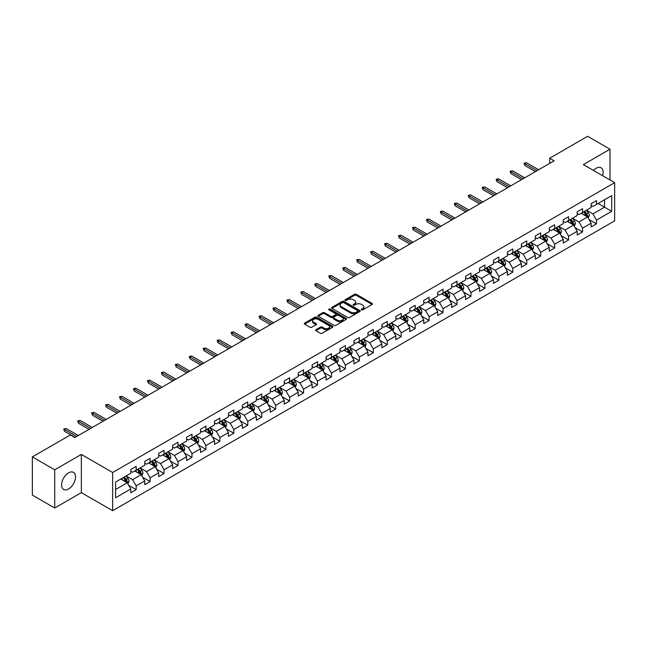 <?xml version="1.0" encoding="UTF-8"?>
<svg xmlns="http://www.w3.org/2000/svg" width="647" height="647" viewBox="0 0 647 647"><rect width="100%" height="100%" fill="white"/><g stroke="black" fill="none" stroke-linecap="round" stroke-linejoin="round"><path stroke-width="0.97" d="M361.527 309.832A0.865 0.501 0 0 0 362.757 309.832L372.082 304.446A1.237 0.72 0 0 0 372.446 303.944A1.237 0.72 0 0 0 372.082 303.435L356.287 294.312A1.237 0.72 0 0 0 354.532 294.312L345.207 299.698A0.865 0.501 0 0 0 346.428 300.41L347.641 299.715A3.971 2.297 0 0 1 353.254 299.715L354.572 300.475A3.971 2.297 0 0 1 355.737 302.092A3.971 2.297 0 0 1 354.572 303.718L353.367 304.413A0.865 0.501 0 0 0 354.596 305.117L355.801 304.422A3.971 2.297 0 0 1 361.422 304.422L362.732 305.182A3.971 2.297 0 0 1 363.897 306.807A3.971 2.297 0 0 1 362.732 308.425L361.527 309.12A0.865 0.501 0 0 0 361.527 309.832L361.527 309.12M68.566 488.962A9.867 5.694 120 0 0 75.012 480.268A9.867 5.694 120 0 0 73.499 472.367A9.867 5.694 120 0 0 68.566 472.852A9.867 5.694 120 0 0 62.12 481.546A9.867 5.694 120 0 0 63.632 489.447A9.867 5.694 120 0 0 68.566 488.962M602.575 175.693A9.867 5.694 120 0 0 601.071 167.775A9.867 5.694 120 0 0 596.138 168.26A9.867 5.694 120 0 0 593.461 170.428M315.995 329.687A1.237 0.72 0 0 0 315.631 330.188A1.237 0.72 0 0 0 315.995 330.698L320.427 333.262A1.237 0.72 0 0 0 322.182 333.262L332.542 327.277A1.237 0.72 0 0 0 332.906 326.775A1.237 0.72 0 0 0 332.542 326.266L316.747 317.143A1.237 0.72 0 0 0 314.984 317.143L304.632 323.12A1.237 0.72 0 0 0 304.268 323.629A1.237 0.72 0 0 0 304.632 324.139L309.986 327.228A1.237 0.72 0 0 0 311.741 327.228L316.173 324.673A1.237 0.72 0 0 0 316.537 324.163A1.237 0.72 0 0 0 316.173 323.654L313.52 322.125A3.324 1.917 0 0 1 312.541 320.766A3.324 1.917 0 0 1 314.596 318.995A3.324 1.917 0 0 1 318.211 319.408L328.611 325.417A3.324 1.917 0 0 1 329.59 326.775A3.324 1.917 0 0 1 327.536 328.547A3.324 1.917 0 0 1 323.921 328.126L322.182 327.123A1.237 0.72 0 0 0 320.427 327.123L315.995 329.687L315.995 330.698M81.352 454.42L54.704 469.811L32.35 456.903L32.35 495.109L54.704 508.008L81.352 492.626L112.651 510.693L112.651 472.496L81.352 454.42L81.352 492.626M610 179.979L610 149.214L583.351 164.597L614.65 182.664L112.651 472.496M610 149.214L587.646 136.307L549.643 158.248L549.643 163.408M32.35 456.903L70.353 434.962L74.826 437.542L554.115 160.828L549.643 158.248M347.73 317.499A1.237 0.72 0 0 0 349.485 317.499L359.837 311.522A1.237 0.72 0 0 0 360.201 311.013A1.237 0.72 0 0 0 359.837 310.503L344.042 301.381A1.237 0.72 0 0 0 342.287 301.381L331.927 307.365A1.237 0.72 0 0 0 331.563 307.867A1.237 0.72 0 0 0 331.927 308.376L347.73 317.499M329.25 310.018A0.865 0.501 0 0 1 330.132 310.148L346.177 319.408L335.833 325.376A1.237 0.72 0 0 1 334.078 325.376L318.275 316.254L322.716 313.714L322.716 312.687L318.275 315.243A1.237 0.72 0 0 0 317.92 315.752A1.237 0.72 0 0 0 318.275 316.254L318.275 315.243M322.716 313.714A1.237 0.72 0 0 1 324.47 313.714L324.47 312.687A1.237 0.72 0 0 0 322.716 312.687M324.47 312.687L330.876 316.383A1.237 0.72 0 0 0 332.631 316.383L335.567 314.685A1.237 0.72 0 0 0 335.93 314.183A1.237 0.72 0 0 0 335.567 313.674L328.902 309.824A0.865 0.501 0 0 1 330.132 309.112L346.194 318.389A1.237 0.72 0 0 1 346.557 318.89A1.237 0.72 0 0 1 346.194 319.4L346.194 318.389M112.651 510.693L614.65 220.87L614.65 182.664M128.696 485.323L136.169 489.633L136.169 485.865L144.75 480.907L144.75 484.676L150.112 481.578L150.112 477.809L158.701 472.852L158.701 476.621L164.063 473.523L164.063 469.754L172.652 464.797L172.652 468.565L178.014 465.468L178.014 461.699L186.595 456.75L186.595 460.518L191.965 457.421L191.965 453.652L200.546 448.694L200.546 452.463L205.916 449.366L205.916 445.597L214.497 440.639L214.497 444.408L219.867 441.311L219.867 437.542L228.448 432.584L228.448 436.353L233.81 433.255L233.81 429.487L242.399 424.529L242.399 428.298L247.761 425.2L247.761 421.432L256.349 416.482L256.349 420.251L261.712 417.153L261.712 413.384L270.292 408.427L270.292 412.196L275.662 409.098L275.662 405.329L284.243 400.372L284.243 404.14L289.613 401.043L289.613 397.274L298.194 392.317L298.194 396.085L303.556 392.988L303.556 389.219L312.145 384.261L312.145 388.03L317.507 384.933L317.507 381.164L326.096 376.206L326.096 379.975L331.458 376.877L331.458 373.109L340.039 368.159L340.039 371.928L345.409 368.83L345.409 365.062L353.99 360.104L353.99 363.873L359.36 360.775L359.36 357.007L367.941 352.049L367.941 355.818L373.303 352.72L373.303 348.951L381.892 343.994L381.892 347.762L387.254 344.665L387.254 340.896L395.843 335.939L395.843 339.707L401.205 336.61L401.205 332.841L409.794 327.892L409.794 331.66L415.156 328.563L415.156 324.794L423.736 319.836L423.736 323.605L429.107 320.508L429.107 316.739L437.687 311.781L437.687 315.55L443.058 312.452L443.058 308.684L451.638 303.726L451.638 307.495L457 304.397L457 300.629L465.589 295.671L465.589 299.44L470.951 296.342L470.951 292.573L479.54 287.624L479.54 291.393L484.902 288.295L484.902 284.526L493.483 279.569L493.483 283.337L498.853 280.24L498.853 276.471L507.434 271.514L507.434 275.282L512.804 272.185L512.804 268.416L521.385 263.458L521.385 267.227L526.747 264.13L526.747 260.361L535.336 255.403L535.336 259.172L540.698 256.075L540.698 252.306L549.287 247.348L549.287 251.117L554.649 248.019L554.649 244.251L563.238 239.301L563.238 243.07L568.6 239.972L568.6 236.204L577.181 231.246L577.181 235.015L582.551 231.917L582.551 228.148L591.132 223.191L591.132 226.96L596.502 223.862L596.502 220.093L611.698 211.318L611.698 195.62L604.549 199.753L604.549 207.186L611.698 211.318M136.169 489.633L130.799 492.731L130.799 488.962L115.603 497.737L115.603 482.039L130.799 473.264L130.799 469.496L136.169 466.398L136.169 470.167L144.75 465.209L144.75 461.44L150.112 458.343L150.112 462.112L158.701 457.162L158.701 453.393L164.063 450.296L164.063 454.065L172.652 449.107L172.652 445.338L178.014 442.241L178.014 446.009L186.595 441.052L186.595 437.283L191.965 434.186L191.965 437.954L200.546 432.997L200.546 429.228L205.916 426.13L205.916 429.899L214.497 424.942L214.497 421.173L219.867 418.075L219.867 421.844L228.448 416.894L228.448 413.126L233.81 410.028L233.81 413.797L242.399 408.839L242.399 405.071L247.761 401.973L247.761 405.742L256.349 400.784L256.349 397.015L261.712 393.918L261.712 397.687L270.292 392.729L270.292 388.96L275.662 385.863L275.662 389.631L284.243 384.674L284.243 380.905L289.613 377.808L289.613 381.576L298.194 376.627L298.194 372.858L303.556 369.76L303.556 373.529L312.145 368.572L312.145 364.803L317.507 361.705L317.507 365.474L326.096 360.516L326.096 356.748L331.458 353.65L331.458 357.419L340.039 352.461L340.039 348.693L345.409 345.595L345.409 349.364L353.99 344.406L353.99 340.637L359.36 337.54L359.36 341.309L367.941 336.351L367.941 332.582L373.303 329.485L373.303 333.254L381.892 328.304L381.892 324.535L387.254 321.438L387.254 325.206L395.843 320.249L395.843 316.48L401.205 313.383L401.205 317.151L409.794 312.194L409.794 308.425L415.156 305.327L415.156 309.096L423.736 304.139L423.736 300.37L429.107 297.272L429.107 301.041L437.687 296.083L437.687 292.315L443.058 289.217L443.058 292.986L451.638 288.036L451.638 284.268L457 281.17L457 284.939L465.589 279.981L465.589 276.212L470.951 273.115L470.951 276.884L479.54 271.926L479.54 268.157L484.902 265.06L484.902 268.828L493.483 263.871L493.483 260.102L498.853 257.005L498.853 260.773L507.434 255.816L507.434 252.047L512.804 248.949L512.804 252.718L521.385 247.769L521.385 244L526.747 240.902L526.747 244.671L535.336 239.713L535.336 235.945L540.698 232.847L540.698 236.616L549.287 231.658L549.287 227.89L554.649 224.792L554.649 228.561L563.238 223.603L563.238 219.834L568.6 216.737L568.6 220.506L577.181 215.548L577.181 211.779L582.551 208.682L582.551 212.451L591.132 207.493L591.132 203.724L596.502 200.627L596.502 204.395L611.698 195.62M134.738 470.992L141.175 474.712L132.586 479.67L126.149 475.949M130.799 471.202L132.586 472.237L136.169 470.167M132.586 479.67L136.169 485.865M141.175 474.712L144.75 480.907M148.689 462.945L155.126 466.657L146.537 471.614L140.1 467.894M144.75 463.147L146.537 464.182L150.112 462.112M146.537 471.614L150.112 477.809M155.126 466.657L158.701 472.852M162.632 454.89L169.069 458.602L160.488 463.559L154.051 459.847M158.701 455.092L160.488 456.127L164.063 454.065M160.488 463.559L164.063 469.754M169.069 458.602L172.652 464.797M176.582 446.834L183.02 450.555L174.439 455.504L168.002 451.792M172.652 447.045L174.439 448.072L178.014 446.009M174.439 455.504L178.014 461.699M183.02 450.555L186.595 456.75M190.533 438.779L196.971 442.499L188.39 447.457L181.953 443.737M186.595 438.989L188.39 440.017L191.965 437.954M188.39 447.457L191.965 453.652M196.971 442.499L200.546 448.694M204.484 430.724L210.922 434.444L202.333 439.402L195.895 435.682M200.546 430.934L202.333 431.97L205.916 429.899M202.333 439.402L205.916 445.597M210.922 434.444L214.497 440.639M218.435 422.677L224.873 426.389L216.284 431.347L209.846 427.627M214.497 422.879L216.284 423.914L219.867 421.844M216.284 431.347L219.867 437.542M224.873 426.389L228.448 432.584M232.378 414.622L238.816 418.334L230.235 423.292L223.797 419.579M228.448 414.824L230.235 415.859L233.81 413.797M230.235 423.292L233.81 429.487M238.816 418.334L242.399 424.529M246.329 406.567L252.767 410.287L244.186 415.237L237.748 411.524M242.399 406.769L244.186 407.804L247.761 405.742M244.186 415.237L247.761 421.432M252.767 410.287L256.349 416.482M260.28 398.512L266.718 402.232L258.137 407.189L251.699 403.469M256.349 398.722L258.137 399.749L261.712 397.687M258.137 407.189L261.712 413.384M266.718 402.232L270.292 408.427M274.231 390.456L280.669 394.177L272.088 399.134L265.642 395.414M270.292 390.667L272.088 391.694L275.662 389.631M272.088 399.134L275.662 405.329M280.669 394.177L284.243 400.372M288.182 382.401L294.62 386.122L286.031 391.079L279.593 387.359M284.243 382.612L286.031 383.647L289.613 381.576M286.031 391.079L289.613 397.274M294.62 386.122L298.194 392.317M302.125 374.354L308.57 378.066L299.982 383.024L293.544 379.304M298.194 374.556L299.982 375.592L303.556 373.529M299.982 383.024L303.556 389.219M308.57 378.066L312.145 384.261M316.076 366.299L322.513 370.011L313.932 374.969L307.495 371.257M312.145 366.501L313.932 367.536L317.507 365.474M313.932 374.969L317.507 381.164M322.513 370.011L326.096 376.206M330.027 358.244L336.464 361.964L327.883 366.914L321.446 363.202M326.096 358.454L327.883 359.481L331.458 357.419M327.883 366.914L331.458 373.109M336.464 361.964L340.039 368.159M343.978 350.189L350.415 353.909L341.834 358.867L335.389 355.146M340.039 350.399L341.834 351.426L345.409 349.364M341.834 358.867L345.409 365.062M350.415 353.909L353.99 360.104M357.928 342.134L364.366 345.854L355.777 350.811L349.34 347.091M353.99 342.344L355.777 343.379L359.36 341.309M355.777 350.811L359.36 357.007M364.366 345.854L367.941 352.049M371.879 334.087L378.317 337.799L369.728 342.756L363.29 339.036M367.941 334.289L369.728 335.324L373.303 333.254M369.728 342.756L373.303 348.951M378.317 337.799L381.892 343.994M385.822 326.031L392.26 329.744L383.679 334.701L377.241 330.989M381.892 326.234L383.679 327.269L387.254 325.206M383.679 334.701L387.254 340.896M392.26 329.744L395.843 335.939M399.773 317.976L406.211 321.696L397.63 326.646L391.192 322.934M395.843 318.187L397.63 319.214L401.205 317.151M397.63 326.646L401.205 332.841M406.211 321.696L409.794 327.892M413.724 309.921L420.162 313.641L411.581 318.599L405.143 314.879M409.794 310.131L411.581 311.158L415.156 309.096M411.581 318.599L415.156 324.794M420.162 313.641L423.736 319.836M427.675 301.866L434.113 305.586L425.524 310.544L419.086 306.824M423.736 302.076L425.524 303.111L429.107 301.041M425.524 310.544L429.107 316.739M434.113 305.586L437.687 311.781M441.626 293.819L448.064 297.531L439.475 302.489L433.037 298.768M437.687 294.021L439.475 295.056L443.058 292.986M439.475 302.489L443.058 308.684M448.064 297.531L451.638 303.726M455.569 285.764L462.015 289.476L453.426 294.434L446.988 290.721M451.638 285.966L453.426 287.001L457 284.939M453.426 294.434L457 300.629M462.015 289.476L465.589 295.671M469.52 277.709L475.957 281.429L467.377 286.378L460.939 282.666M465.589 277.911L467.377 278.946L470.951 276.884M467.377 286.378L470.951 292.573M475.957 281.429L479.54 287.624M483.471 269.653L489.908 273.374L481.328 278.331L474.89 274.611M479.54 269.864L481.328 270.891L484.902 268.828M481.328 278.331L484.902 284.526M489.908 273.374L493.483 279.569M497.422 261.598L503.859 265.319L495.278 270.276L488.833 266.556M493.483 261.809L495.278 262.836L498.853 260.773M495.278 270.276L498.853 276.471M503.859 265.319L507.434 271.514M511.373 253.543L517.81 257.263L509.221 262.221L502.784 258.501M507.434 253.753L509.221 254.789L512.804 252.718M509.221 262.221L512.804 268.416M517.81 257.263L521.385 263.458M525.324 245.496L531.761 249.208L523.172 254.166L516.735 250.446M521.385 245.698L523.172 246.733L526.747 244.671M523.172 254.166L526.747 260.361M531.761 249.208L535.336 255.403M539.266 237.441L545.704 241.153L537.123 246.111L530.686 242.399M535.336 237.643L537.123 238.678L540.698 236.616M537.123 246.111L540.698 252.306M545.704 241.153L549.287 247.348M553.217 229.386L559.655 233.106L551.074 238.056L544.637 234.343M549.287 229.596L551.074 230.623L554.649 228.561M551.074 238.056L554.649 244.251M559.655 233.106L563.238 239.301M567.168 221.331L573.606 225.051L565.025 230.008L558.587 226.288M563.238 221.541L565.025 222.568L568.6 220.506M565.025 230.008L568.6 236.204M573.606 225.051L577.181 231.246M581.119 213.275L587.557 216.996L578.968 221.953L572.53 218.233M577.181 213.486L578.968 214.521L582.551 212.451M578.968 221.953L582.551 228.148M587.557 216.996L591.132 223.191M598.111 203.473L604.549 207.186L592.919 213.898L586.481 210.178M591.132 205.431L592.919 206.466L596.502 204.395M592.919 213.898L596.502 220.093M54.704 469.811L54.704 508.008M115.603 489.48L127.224 482.767L120.787 479.047M127.224 482.767L130.799 488.962M589.029 219.551L596.502 223.862M575.086 227.607L582.551 231.917M561.135 235.662L568.6 239.972M547.184 243.709L554.649 248.019M533.233 251.764L540.698 256.075M519.282 259.819L526.747 264.13M505.331 267.874L512.804 272.185M491.388 275.929L498.853 280.24M477.437 283.984L484.902 288.295M463.487 292.032L470.951 296.342M449.536 300.087L457 304.397M435.585 308.142L443.058 312.452M421.642 316.197L429.107 320.508M407.691 324.252L415.156 328.563M393.74 332.299L401.205 336.61M379.789 340.354L387.254 344.665M365.838 348.409L373.303 352.72M351.887 356.465L359.36 360.775M337.944 364.52L345.409 368.83M323.993 372.567L331.458 376.877M310.042 380.622L317.507 384.933M296.091 388.677L303.556 392.988M282.141 396.732L289.613 401.043M268.198 404.787L275.662 409.098M254.247 412.843L261.712 417.153M240.296 420.89L247.761 425.2M226.345 428.945L233.81 433.255M212.394 437L219.867 441.311M198.443 445.055L205.916 449.366M184.5 453.11L191.965 457.421M170.549 461.157L178.014 465.468M156.598 469.212L164.063 473.523M142.647 477.268L150.112 481.578M361.875 309.953L362.732 309.46A3.971 2.297 0 0 0 363.897 307.843L363.897 306.807M355.737 302.092L355.737 303.128A3.971 2.297 0 0 1 354.572 304.745L353.715 305.247M372.082 303.435L372.082 304.446L356.287 295.347A1.237 0.72 0 0 0 354.532 295.347L345.547 300.531M359.821 311.53L344.042 302.416A1.237 0.72 0 0 0 342.287 302.416L331.943 308.384M357.645 311.369A0.865 0.501 0 0 0 357.645 310.657L343.775 302.65A0.865 0.501 0 0 0 342.546 302.65L341.276 303.386A3.971 2.297 0 0 0 340.112 305.004A3.971 2.297 0 0 0 341.276 306.629L350.755 312.105A3.971 2.297 0 0 0 356.376 312.105L357.645 311.369L357.645 312.396A0.865 0.501 0 0 0 357.896 312.048L357.896 311.013M340.112 305.004L340.112 306.039A3.971 2.297 0 0 0 341.276 307.665L341.276 306.629M357.645 312.396L356.376 313.132A3.971 2.297 0 0 1 350.755 313.132L341.276 307.665M324.47 313.714L330.876 317.418A1.237 0.72 0 0 0 332.631 317.418L335.567 315.72A1.237 0.72 0 0 0 335.93 315.21L335.93 314.183M337.524 320.225A3.324 1.917 0 0 0 341.139 320.637A3.324 1.917 0 0 0 343.193 318.866A3.324 1.917 0 0 0 342.223 317.507L338.551 315.396A1.237 0.72 0 0 0 336.796 315.396L333.86 317.095A1.237 0.72 0 0 0 333.496 317.596A1.237 0.72 0 0 0 333.86 318.106L337.524 320.225L337.524 321.252A3.324 1.917 0 0 0 341.139 321.672A3.324 1.917 0 0 0 343.193 319.901L343.193 318.866M333.496 317.596L333.496 318.631A1.237 0.72 0 0 0 333.86 319.141L333.86 318.106M337.524 321.252L333.86 319.141M329.59 326.775L329.59 327.803A3.324 1.917 0 0 1 327.536 329.574A3.324 1.917 0 0 1 323.921 329.161L322.182 328.158A1.237 0.72 0 0 0 320.427 328.158L316.011 330.706M312.541 320.766L312.541 321.802A3.324 1.917 0 0 0 313.52 323.152L313.52 322.125M316.157 324.681L313.52 323.152M332.526 327.285L316.747 318.178A1.237 0.72 0 0 0 314.984 318.178L304.648 324.147M588.26 218.217L589.328 215.54A3.348 1.933 -120 0 0 588.26 212.685L586.408 210.226M583.198 214.48L581.936 212.806M583.643 211.82L585.486 214.286A3.348 1.933 60 0 1 586.441 216.3L587.516 215.686A3.348 1.933 -120 0 0 586.554 213.664L584.71 211.205M583.869 211.69L585.923 214.424A1.706 0.987 60 0 1 586.231 214.941L587.516 215.686M537.034 170.687L524.854 163.659L524.854 165.511L524.054 163.19L524.854 163.659L526.464 162.729L538.644 169.757M524.854 165.511L535.425 171.617M524.054 163.19L526.464 162.729M574.31 226.272L575.377 223.595A3.348 1.933 -120 0 0 574.31 220.74L572.458 218.274M569.247 222.528L567.993 220.853M569.692 219.875L571.536 222.342A3.348 1.933 60 0 1 572.498 224.355L573.566 223.733A3.348 1.933 -120 0 0 572.611 221.719L570.759 219.26M569.926 219.745L571.972 222.471A1.706 0.987 60 0 1 572.28 222.997L573.566 223.733M560.367 234.327L561.426 231.65A3.348 1.933 -120 0 0 560.359 228.795L558.515 226.329M555.296 230.583L554.042 228.909M555.741 227.93L557.585 230.397A3.348 1.933 60 0 1 558.547 232.41L559.615 231.788A3.348 1.933 -120 0 0 558.66 229.774L556.816 227.307M555.975 227.793L558.021 230.526A1.706 0.987 60 0 1 558.329 231.044L559.615 231.788M523.083 178.742L510.904 171.706L510.904 173.566L510.103 171.245L510.904 171.706L512.513 170.784L524.693 177.812M510.904 173.566L521.474 179.672M510.103 171.245L512.513 170.784M509.132 186.797L496.953 179.761L496.953 181.621L496.152 179.3L496.953 179.761L498.562 178.831L510.742 185.867M496.953 181.621L507.523 187.727M496.152 179.3L498.562 178.831M546.416 242.382L547.475 239.697A3.348 1.933 -120 0 0 546.408 236.851L544.564 234.384M541.345 238.638L540.091 236.964M541.79 235.985L543.634 238.444A3.348 1.933 60 0 1 544.596 240.466L545.672 239.843A3.348 1.933 -120 0 0 544.709 237.829L542.865 235.362M542.024 235.848L544.07 238.581A1.706 0.987 60 0 1 544.386 239.099L545.672 239.843M532.465 250.438L533.524 247.752A3.348 1.933 -120 0 0 532.457 244.898L530.613 242.439M527.394 246.693L526.14 245.019M527.839 244.04L529.691 246.499A3.348 1.933 60 0 1 530.645 248.521L531.721 247.898A3.348 1.933 -120 0 0 530.758 245.884L528.914 243.418M528.073 243.903L530.119 246.636A1.706 0.987 60 0 1 530.435 247.154L531.721 247.898M518.514 258.485L519.581 255.808A3.348 1.933 -120 0 0 518.506 252.953L516.662 250.494M513.443 254.748L512.189 253.074M513.888 252.087L515.74 254.554A3.348 1.933 60 0 1 516.694 256.568L517.77 255.953A3.348 1.933 -120 0 0 516.807 253.931L514.963 251.473M514.122 251.958L516.177 254.692A1.706 0.987 60 0 1 516.484 255.209L517.77 255.953M495.181 194.844L483.01 187.816L483.01 189.676L482.201 187.355L483.01 187.816L484.619 186.886L496.799 193.922M483.01 189.676L493.572 195.774M482.201 187.355L484.619 186.886M481.239 202.899L469.059 195.871L469.059 197.731L468.25 195.402L469.059 195.871L470.668 194.941L482.848 201.969M469.059 197.731L479.629 203.829M468.25 195.402L470.668 194.941M467.288 210.954L455.108 203.926L455.108 205.786L454.299 203.457L455.108 203.926L456.717 202.996L468.897 210.024M455.108 205.786L465.678 211.884M454.299 203.457L456.717 202.996M504.563 266.54L505.631 263.863A3.348 1.933 -120 0 0 504.563 261.008L502.711 258.541M499.5 262.795L498.247 261.129M499.945 260.143L501.789 262.609A3.348 1.933 60 0 1 502.743 264.623L503.819 264.008A3.348 1.933 -120 0 0 502.865 261.986L501.013 259.528M500.18 260.013L502.226 262.747A1.706 0.987 60 0 1 502.533 263.264L503.819 264.008M453.337 219.01L441.157 211.981L441.157 213.833L440.356 211.512L441.157 211.981L442.766 211.051L454.946 218.079M441.157 213.833L451.727 219.94M440.356 211.512L442.766 211.051M490.62 274.595L491.68 271.918A3.348 1.933 -120 0 0 490.612 269.063L488.768 266.596M485.549 270.85L484.296 269.176M485.994 268.198L487.838 270.664A3.348 1.933 60 0 1 488.8 272.678L489.868 272.055A3.348 1.933 -120 0 0 488.914 270.042L487.07 267.575M486.229 268.06L488.275 270.794A1.706 0.987 60 0 1 488.582 271.311L489.868 272.055M439.386 227.065L427.206 220.029L427.206 221.889L426.405 219.568L427.206 220.029L428.815 219.098L440.995 226.135M427.206 221.889L437.776 227.995M426.405 219.568L428.815 219.098M476.669 282.65L477.729 279.965A3.348 1.933 -120 0 0 476.661 277.118L474.817 274.651M471.598 278.906L470.345 277.231M472.043 276.253L473.887 278.72A3.348 1.933 60 0 1 474.849 280.733L475.925 280.111A3.348 1.933 -120 0 0 474.963 278.097L473.119 275.63M472.278 276.115L474.324 278.849A1.706 0.987 60 0 1 474.631 279.367L475.925 280.111M425.435 235.12L413.263 228.084L413.263 229.944L412.454 227.623L413.263 228.084L414.873 227.154L427.044 234.19M413.263 229.944L423.825 236.042M412.454 227.623L414.873 227.154M462.718 290.705L463.778 288.02A3.348 1.933 -120 0 0 462.71 285.165L460.866 282.707M457.647 286.961L456.394 285.287M458.092 284.308L459.936 286.767A3.348 1.933 60 0 1 460.899 288.788L461.974 288.166A3.348 1.933 -120 0 0 461.012 286.152L459.168 283.685M458.327 284.17L460.373 286.904A1.706 0.987 60 0 1 460.688 287.422L461.974 288.166M411.492 243.167L399.312 236.139L399.312 237.999L398.503 235.678L399.312 236.139L400.922 235.209L413.101 242.237M399.312 237.999L409.883 244.097M398.503 235.678L400.922 235.209M448.767 298.752L449.835 296.075A3.348 1.933 -120 0 0 448.759 293.22L446.915 290.762M443.696 295.016L442.443 293.342M444.141 292.363L445.993 294.822A3.348 1.933 60 0 1 446.948 296.836L448.023 296.221A3.348 1.933 -120 0 0 447.061 294.207L445.217 291.74M444.376 292.226L446.422 294.959A1.706 0.987 60 0 1 446.737 295.477L448.023 296.221M397.541 251.222L385.361 244.194L385.361 246.054L384.553 243.725L385.361 244.194L386.971 243.264L399.15 250.292M385.361 246.054L395.932 252.152M384.553 243.725L386.971 243.264M434.816 306.807L435.884 304.13A3.348 1.933 -120 0 0 434.816 301.276L432.964 298.809M429.754 303.071L428.5 301.397M430.198 300.41L432.042 302.877A3.348 1.933 60 0 1 432.997 304.891L434.072 304.276A3.348 1.933 -120 0 0 433.11 302.254L431.266 299.796M430.425 300.281L432.479 303.014A1.706 0.987 60 0 1 432.786 303.532L434.072 304.276M383.59 259.277L371.41 252.249L371.41 254.101L370.61 251.78L371.41 252.249L373.02 251.319L385.2 258.347M371.41 254.101L381.981 260.207M370.61 251.78L373.02 251.319M420.865 314.863L421.933 312.186A3.348 1.933 -120 0 0 420.865 309.331L419.021 306.864M415.803 311.118L414.549 309.444M416.247 308.465L418.091 310.932A3.348 1.933 60 0 1 419.054 312.946L420.121 312.323A3.348 1.933 -120 0 0 419.167 310.309L417.315 307.851M416.482 308.328L418.528 311.061A1.706 0.987 60 0 1 418.835 311.587L420.121 312.323M369.639 267.332L357.459 260.296L357.459 262.156L356.659 259.835L357.459 260.296L359.069 259.366L371.249 266.402M357.459 262.156L368.03 268.262M356.659 259.835L359.069 259.366M406.923 322.918L407.982 320.241A3.348 1.933 -120 0 0 406.914 317.386L405.071 314.919M401.852 319.173L400.598 317.499M402.297 316.52L404.14 318.987A3.348 1.933 60 0 1 405.103 321.001L406.17 320.378A3.348 1.933 -120 0 0 405.216 318.364L403.372 315.898M402.531 316.383L404.577 319.117A1.706 0.987 60 0 1 404.885 319.634L406.17 320.378M355.688 275.387L343.508 268.351L343.508 270.211L342.708 267.89L343.508 268.351L345.118 267.421L357.298 274.457M343.508 270.211L354.079 276.318M342.708 267.89L345.118 267.421M392.972 330.973L394.031 328.288A3.348 1.933 -120 0 0 392.964 325.441L391.12 322.974M387.901 327.228L386.647 325.554M388.346 324.576L390.19 327.034A3.348 1.933 60 0 1 391.152 329.056L392.228 328.433A3.348 1.933 -120 0 0 391.265 326.42L389.421 323.953M388.58 324.438L390.626 327.172A1.706 0.987 60 0 1 390.942 327.689L392.228 328.433M341.745 283.435L329.566 276.406L329.566 278.267L328.757 275.945L329.566 276.406L331.175 275.476L343.355 282.513M329.566 278.267L340.128 284.365M328.757 275.945L331.175 275.476M379.021 339.028L380.088 336.343A3.348 1.933 -120 0 0 379.013 333.488L377.169 331.029M373.95 335.283L372.696 333.609M374.395 332.631L376.247 335.089A3.348 1.933 60 0 1 377.201 337.103L378.277 336.489A3.348 1.933 -120 0 0 377.314 334.475L375.47 332.008M374.629 332.493L376.675 335.227A1.706 0.987 60 0 1 376.991 335.744L378.277 336.489M327.794 291.49L315.615 284.462L315.615 286.322L314.806 283.993L315.615 284.462L317.224 283.532L329.404 290.56M315.615 286.322L326.185 292.42M314.806 283.993L317.224 283.532M365.07 347.075L366.137 344.398A3.348 1.933 -120 0 0 365.062 341.543L363.218 339.085M359.999 343.339L358.745 341.665M360.452 340.678L362.296 343.145A3.348 1.933 60 0 1 363.25 345.158L364.326 344.544A3.348 1.933 -120 0 0 363.363 342.522L361.519 340.063M360.678 340.548L362.732 343.282A1.706 0.987 60 0 1 363.04 343.8L364.326 344.544M313.844 299.545L301.664 292.517L301.664 294.369L300.855 292.048L301.664 292.517L303.273 291.587L315.453 298.615M301.664 294.369L312.234 300.475M300.855 292.048L303.273 291.587M351.119 355.13L352.186 352.453A3.348 1.933 -120 0 0 351.119 349.598L349.267 347.132M346.056 351.386L344.802 349.72M346.501 348.733L348.345 351.2A3.348 1.933 60 0 1 349.307 353.213L350.375 352.591A3.348 1.933 -120 0 0 349.42 350.577L347.568 348.118M346.735 348.604L348.782 351.337A1.706 0.987 60 0 1 349.089 351.855L350.375 352.591M299.893 307.6L287.713 300.564L287.713 302.424L286.912 300.103L287.713 300.564L289.322 299.642L301.502 306.67M287.713 302.424L298.283 308.53M286.912 300.103L289.322 299.642M337.176 363.185L338.235 360.508A3.348 1.933 -120 0 0 337.168 357.654L335.324 355.187M332.105 359.441L330.852 357.767M332.55 356.788L334.394 359.255A3.348 1.933 60 0 1 335.356 361.269L336.424 360.646A3.348 1.933 -120 0 0 335.469 358.632L333.626 356.165M332.784 356.651L334.831 359.384A1.706 0.987 60 0 1 335.138 359.902L336.424 360.646M285.942 315.655L273.762 308.619L273.762 310.479L272.961 308.158L273.762 308.619L275.371 307.689L287.551 314.725M273.762 310.479L284.332 316.585M272.961 308.158L275.371 307.689M323.225 371.241L324.284 368.555A3.348 1.933 -120 0 0 323.217 365.709L321.373 363.242M318.154 367.496L316.901 365.822M318.599 364.843L320.443 367.302A3.348 1.933 60 0 1 321.405 369.324L322.481 368.701A3.348 1.933 -120 0 0 321.519 366.687L319.675 364.221M318.834 364.706L320.88 367.439A1.706 0.987 60 0 1 321.187 367.957L322.481 368.701M271.991 323.71L259.819 316.674L259.819 318.534L259.01 316.213L259.819 316.674L261.428 315.744L273.6 322.78M259.819 318.534L270.381 324.632M259.01 316.213L261.428 315.744M309.274 379.296L310.334 376.611A3.348 1.933 -120 0 0 309.266 373.756L307.422 371.297M304.203 375.551L302.95 373.877M304.648 372.898L306.492 375.357A3.348 1.933 60 0 1 307.454 377.379L308.53 376.756A3.348 1.933 -120 0 0 307.568 374.742L305.724 372.276M304.883 372.761L306.929 375.495A1.706 0.987 60 0 1 307.244 376.012L308.53 376.756M258.048 331.757L245.868 324.729L245.868 326.589L245.059 324.26L245.868 324.729L247.477 323.799L259.657 330.827M245.868 326.589L256.438 332.687M245.059 324.26L247.477 323.799M295.323 387.343L296.391 384.666A3.348 1.933 -120 0 0 295.315 381.811L293.471 379.352M290.252 383.606L288.999 381.932M290.697 380.946L292.549 383.412A3.348 1.933 60 0 1 293.503 385.426L294.579 384.811A3.348 1.933 -120 0 0 293.617 382.798L291.773 380.331M290.932 380.816L292.978 383.55A1.706 0.987 60 0 1 293.293 384.067L294.579 384.811M244.097 339.812L231.917 332.784L231.917 334.645L231.108 332.315L231.917 332.784L233.527 331.854L245.706 338.882M231.917 334.645L242.488 340.743M231.108 332.315L233.527 331.854M281.372 395.398L282.44 392.721A3.348 1.933 -120 0 0 281.372 389.866L279.52 387.399M276.309 391.661L275.056 389.987M276.754 389.001L278.598 391.467A3.348 1.933 60 0 1 279.553 393.481L280.628 392.866A3.348 1.933 -120 0 0 279.674 390.845L277.822 388.386M276.981 388.871L279.035 391.605A1.706 0.987 60 0 1 279.342 392.122L280.628 392.866M230.146 347.868L217.966 340.84L217.966 342.692L217.166 340.371L217.966 340.84L219.576 339.91L231.755 346.938M217.966 342.692L228.537 348.798M217.166 340.371L219.576 339.91M267.421 403.453L268.489 400.776A3.348 1.933 -120 0 0 267.421 397.921L265.577 395.454M262.358 399.709L261.105 398.034M262.803 397.056L264.647 399.522A3.348 1.933 60 0 1 265.61 401.536L266.677 400.914A3.348 1.933 -120 0 0 265.723 398.9L263.871 396.441M263.038 396.918L265.084 399.652A1.706 0.987 60 0 1 265.391 400.169L266.677 400.914M216.195 355.923L204.015 348.887L204.015 350.747L203.215 348.426L204.015 348.887L205.625 347.957L217.804 354.993M204.015 350.747L214.586 356.853M203.215 348.426L205.625 347.957M253.478 411.508L254.538 408.823A3.348 1.933 -120 0 0 253.47 405.976L251.626 403.51M248.408 407.764L247.154 406.09M248.852 405.111L250.696 407.578A3.348 1.933 60 0 1 251.659 409.591L252.726 408.969A3.348 1.933 -120 0 0 251.772 406.955L249.928 404.488M249.087 404.973L251.133 407.707A1.706 0.987 60 0 1 251.44 408.225L252.726 408.969M202.244 363.978L190.064 356.942L190.064 358.802L189.264 356.481L190.064 356.942L191.674 356.012L203.854 363.048M190.064 358.802L200.635 364.9M189.264 356.481L191.674 356.012M239.527 419.563L240.587 416.878A3.348 1.933 -120 0 0 239.519 414.023L237.675 411.565M234.457 415.819L233.203 414.145M234.901 413.166L236.745 415.625A3.348 1.933 60 0 1 237.708 417.647L238.783 417.024A3.348 1.933 -120 0 0 237.821 415.01L235.977 412.543M235.136 413.029L237.182 415.762A1.706 0.987 60 0 1 237.498 416.28L238.783 417.024M188.301 372.025L176.121 364.997L176.121 366.857L175.313 364.536L176.121 364.997L177.731 364.067L189.911 371.095M176.121 366.857L186.692 372.955M175.313 364.536L177.731 364.067M225.577 427.61L226.644 424.933A3.348 1.933 -120 0 0 225.568 422.079L223.725 419.62M220.506 423.874L219.252 422.2M220.95 421.221L222.803 423.68A3.348 1.933 60 0 1 223.757 425.694L224.832 425.079A3.348 1.933 -120 0 0 223.87 423.065L222.026 420.599M221.185 421.084L223.231 423.817A1.706 0.987 60 0 1 223.547 424.335L224.832 425.079M174.35 380.08L162.171 373.052L162.171 374.912L161.362 372.583L162.171 373.052L163.78 372.122L175.96 379.15M162.171 374.912L172.741 381.01M161.362 372.583L163.78 372.122M211.626 435.666L212.693 432.989A3.348 1.933 -120 0 0 211.618 430.134L209.774 427.667M206.555 431.929L205.301 430.255M207.008 429.268L208.852 431.735A3.348 1.933 60 0 1 209.806 433.749L210.882 433.134A3.348 1.933 -120 0 0 209.919 431.112L208.075 428.654M207.234 429.139L209.288 431.873A1.706 0.987 60 0 1 209.596 432.39L210.882 433.134M160.399 388.135L148.22 381.107L148.22 382.959L147.419 380.638L148.22 381.107L149.829 380.177L162.009 387.205M148.22 382.959L158.79 389.065M147.419 380.638L149.829 380.177M197.675 443.721L198.742 441.044A3.348 1.933 -120 0 0 197.675 438.189L195.823 435.722M192.612 439.976L191.358 438.302M193.057 437.323L194.901 439.79A3.348 1.933 60 0 1 195.863 441.804L196.931 441.181A3.348 1.933 -120 0 0 195.976 439.167L194.124 436.709M193.291 437.186L195.337 439.92A1.706 0.987 60 0 1 195.645 440.445L196.931 441.181M146.448 396.19L134.269 389.154L134.269 391.014L133.468 388.693L134.269 389.154L135.878 388.232L148.058 395.26M134.269 391.014L144.839 397.121M133.468 388.693L135.878 388.232M183.732 451.776L184.791 449.099A3.348 1.933 -120 0 0 183.724 446.244L181.88 443.777M178.661 448.031L177.407 446.357M179.106 445.379L180.95 447.845A3.348 1.933 60 0 1 181.912 449.859L182.98 449.236A3.348 1.933 -120 0 0 182.025 447.223L180.181 444.756M179.34 445.241L181.386 447.975A1.706 0.987 60 0 1 181.694 448.492L182.98 449.236M132.498 404.246L120.318 397.209L120.318 399.07L119.517 396.748L120.318 397.209L121.927 396.279L134.107 403.316M120.318 399.07L130.888 405.176M119.517 396.748L121.927 396.279M169.781 459.831L170.84 457.146A3.348 1.933 -120 0 0 169.773 454.299L167.929 451.832M164.71 456.086L163.456 454.412M165.155 453.434L166.999 455.892A3.348 1.933 60 0 1 167.961 457.914L169.037 457.292A3.348 1.933 -120 0 0 168.074 455.278L166.23 452.811M165.389 453.296L167.436 456.03A1.706 0.987 60 0 1 167.743 456.547L169.037 457.292M118.547 412.293L106.375 405.265L106.375 407.125L105.566 404.804L106.375 405.265L107.984 404.335L120.156 411.371M106.375 407.125L116.937 413.223M105.566 404.804L107.984 404.335M155.83 467.886L156.889 465.201A3.348 1.933 -120 0 0 155.822 462.346L153.978 459.888M150.759 464.142L149.506 462.468M151.204 461.489L153.048 463.948A3.348 1.933 60 0 1 154.01 465.961L155.086 465.347A3.348 1.933 -120 0 0 154.123 463.333L152.28 460.866M151.438 461.351L153.485 464.085A1.706 0.987 60 0 1 153.8 464.603L155.086 465.347M104.604 420.348L92.424 413.32L92.424 415.18L91.615 412.851L92.424 413.32L94.033 412.39L106.213 419.418M92.424 415.18L102.994 421.278M91.615 412.851L94.033 412.39M141.879 475.933L142.947 473.256A3.348 1.933 -120 0 0 141.871 470.401L140.027 467.943M136.808 472.197L135.555 470.523M137.253 469.536L139.105 472.003A3.348 1.933 60 0 1 140.059 474.016L141.135 473.402A3.348 1.933 -120 0 0 140.173 471.38L138.329 468.921M137.487 469.407L139.534 472.14A1.706 0.987 60 0 1 139.849 472.658L141.135 473.402M90.653 428.403L78.473 421.375L78.473 423.227L77.664 420.906L78.473 421.375L80.082 420.445L92.262 427.473M78.473 423.227L89.043 429.333M77.664 420.906L80.082 420.445M127.928 483.988L128.996 481.311A3.348 1.933 -120 0 0 127.928 478.457L126.076 475.99M122.865 480.244L121.612 478.578M123.31 477.591L125.154 480.058A3.348 1.933 60 0 1 126.108 482.072L127.184 481.449A3.348 1.933 -120 0 0 126.23 479.435L124.378 476.976M123.545 477.462L125.591 480.195A1.706 0.987 60 0 1 125.898 480.713L127.184 481.449M76.702 436.458L64.522 429.422L64.522 431.282L63.721 428.961L64.522 429.422L66.131 428.5L78.311 435.528M64.522 431.282L75.092 437.388M63.721 428.961L66.131 428.5M362.732 309.46L362.732 308.425M353.367 305.117L353.367 304.413M354.572 304.745L354.572 303.718M345.207 300.41L345.207 299.698M354.532 295.347L354.532 294.312M356.287 295.347L356.287 294.312M331.927 308.376L331.927 307.365M342.287 302.416L342.287 301.381M344.042 302.416L344.042 301.381M359.837 311.522L359.837 310.503M350.755 313.132L350.755 312.105M356.376 313.132L356.376 312.105M330.876 317.418L330.876 316.383M332.631 317.418L332.631 316.383M335.567 315.72L335.567 314.685M330.132 310.148L330.132 309.112M320.427 328.158L320.427 327.123M322.182 328.158L322.182 327.123M323.921 329.161L323.921 328.126M316.173 324.673L316.173 323.654M304.632 324.139L304.632 323.12M314.984 318.178L314.984 317.143M316.747 318.178L316.747 317.143M332.542 327.277L332.542 326.266M587.225 216.802L589.304 215.605M586.554 213.664L588.26 212.685M584.176 215.047L585.486 214.286M573.274 224.857L575.353 223.66M572.611 221.719L574.31 220.74M570.225 223.094L571.536 222.342M559.323 232.912L561.402 231.715M558.66 229.774L560.359 228.795M556.274 231.149L557.585 230.397M545.381 240.967L547.459 239.762M544.709 237.829L546.408 236.851M542.323 239.204L543.634 238.444M531.43 249.022L533.508 247.817M530.758 245.884L532.457 244.898M528.373 247.259L529.691 246.499M517.479 257.069L519.557 255.872M516.807 253.931L518.506 252.953M514.43 255.314L515.74 254.554M503.528 265.124L505.606 263.927M502.865 261.986L504.563 261.008M500.479 263.361L501.789 262.609M489.577 273.18L491.655 271.983M488.914 270.042L490.612 269.063M486.528 271.416L487.838 270.664M475.626 281.235L477.712 280.03M474.963 278.097L476.661 277.118M472.577 279.472L473.887 278.72M461.683 289.29L463.762 288.085M461.012 286.152L462.71 285.165M458.626 287.527L459.936 286.767M447.732 297.345L449.811 296.14M447.061 294.207L448.759 293.22M444.683 295.582L445.993 294.822M433.781 305.392L435.86 304.195M433.11 302.254L434.816 301.276M430.732 303.637L432.042 302.877M419.83 313.447L421.909 312.25M419.167 310.309L420.865 309.331M416.781 311.684L418.091 310.932M405.879 321.502L407.958 320.305M405.216 318.364L406.914 317.386M402.83 319.739L404.14 318.987M391.936 329.558L394.015 328.352M391.265 326.42L392.964 325.441M388.879 327.794L390.19 327.034M377.985 337.613L380.064 336.408M377.314 334.475L379.013 333.488M374.928 335.85L376.247 335.089M364.035 345.66L366.113 344.463M363.363 342.522L365.062 341.543M360.986 343.905L362.296 343.145M350.084 353.715L352.162 352.518M349.42 350.577L351.119 349.598M347.035 351.952L348.345 351.2M336.133 361.77L338.211 360.573M335.469 358.632L337.168 357.654M333.084 360.007L334.394 359.255M322.182 369.825L324.268 368.62M321.519 366.687L323.217 365.709M319.133 368.062L320.443 367.302M308.239 377.88L310.317 376.675M307.568 374.742L309.266 373.756M305.182 376.117L306.492 375.357M294.288 385.927L296.366 384.73M293.617 382.798L295.315 381.811M291.239 384.172L292.549 383.412M280.337 393.983L282.415 392.786M279.674 390.845L281.372 389.866M277.288 392.219L278.598 391.467M266.386 402.038L268.465 400.841M265.723 398.9L267.421 397.921M263.337 400.275L264.647 399.522M252.435 410.093L254.514 408.896M251.772 406.955L253.47 405.976M249.386 408.33L250.696 407.578M238.492 418.148L240.571 416.943M237.821 415.01L239.519 414.023M235.435 416.385L236.745 415.625M224.541 426.203L226.62 424.998M223.87 423.065L225.568 422.079M221.492 424.44L222.803 423.68M210.59 434.25L212.669 433.053M209.919 431.112L211.618 430.134M207.541 432.495L208.852 431.735M196.639 442.305L198.718 441.108M195.976 439.167L197.675 438.189M193.59 440.542L194.901 439.79M182.689 450.361L184.767 449.164M182.025 447.223L183.724 446.244M179.64 448.597L180.95 447.845M168.746 458.416L170.824 457.211M168.074 455.278L169.773 454.299M165.689 456.653L166.999 455.892M154.795 466.471L156.873 465.266M154.123 463.333L155.822 462.346M151.738 464.708L153.048 463.948M140.844 474.518L142.922 473.321M140.173 471.38L141.871 470.401M137.795 472.763L139.105 472.003M126.893 482.573L128.971 481.376M126.23 479.435L127.928 478.457M123.844 480.81L125.154 480.058"/></g></svg>
